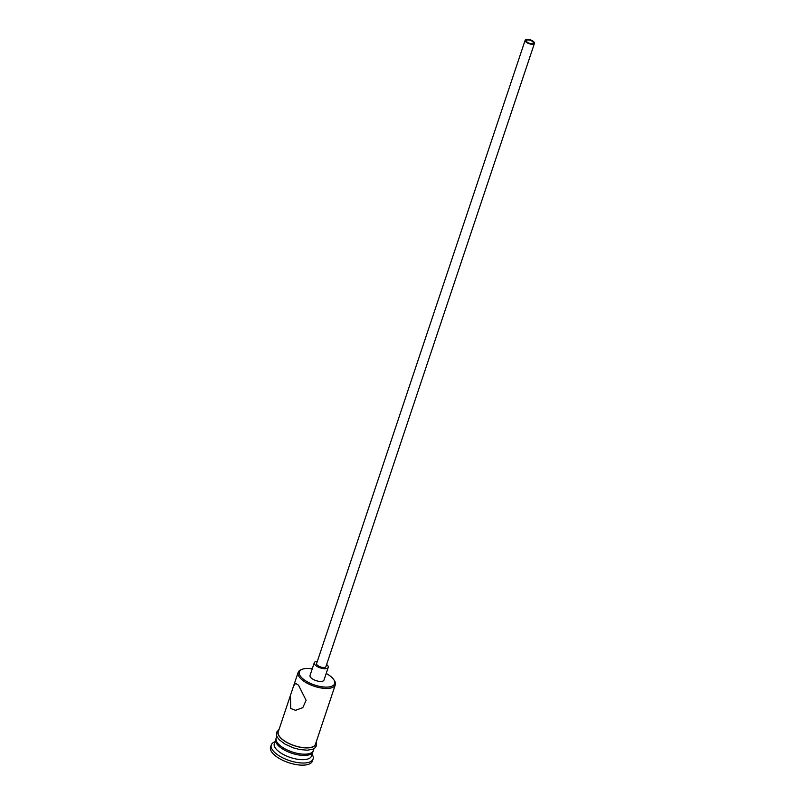 <?xml version="1.0" encoding="UTF-8"?>
<svg xmlns="http://www.w3.org/2000/svg" width="805" height="805" viewBox="0 0 805 805"><rect width="100%" height="100%" fill="white"/><g stroke="black" fill="none" stroke-linecap="round" stroke-linejoin="round"><path stroke-width="1.21" d="M312.26 668.784A18.626 7.637 18.5 0 0 302.318 669.237A18.626 7.637 18.5 0 0 301.774 677.75A18.626 7.637 18.5 0 0 324.566 687.057A18.626 7.637 18.5 0 0 333.874 679.792A18.626 7.637 18.5 0 0 332.244 677.79A18.626 7.637 18.5 0 0 326.206 673.453M333.874 679.792L334.478 680.748A19.602 8.04 -161.5 0 1 335.313 684.844A19.602 8.04 -161.5 0 1 320.541 687.883A19.602 8.04 -161.5 0 1 300.688 678.595A19.602 8.04 -161.5 0 1 298.132 672.396A19.602 8.04 -161.5 0 1 301.261 669.639L302.318 669.237M532.809 41.81A3.673 1.509 18.5 0 0 529.086 40.069A3.673 1.509 18.5 0 0 526.309 40.642A3.673 1.509 18.5 0 0 526.792 41.8A3.673 1.509 18.5 0 0 530.515 43.54A3.673 1.509 18.5 0 0 533.282 42.967A3.673 1.509 18.5 0 0 532.809 41.81M525.786 41.8A4.9 2.013 18.5 0 0 530.757 44.124A4.9 2.013 18.5 0 0 534.45 43.359A4.9 2.013 18.5 0 0 533.806 41.81A4.9 2.013 18.5 0 0 528.845 39.485A4.9 2.013 18.5 0 0 525.152 40.25A4.9 2.013 18.5 0 0 525.786 41.8M525.152 40.25L316.617 663.501A4.9 2.013 18.5 0 0 317.25 665.051A4.9 2.013 18.5 0 0 322.221 667.365A4.9 2.013 18.5 0 0 325.914 666.61L534.45 43.359M317.331 661.368A7.356 3.019 18.5 0 0 314.292 662.716A7.356 3.019 18.5 0 0 315.248 665.041A7.356 3.019 18.5 0 0 322.694 668.522A7.356 3.019 18.5 0 0 328.239 667.385A7.356 3.019 18.5 0 0 327.273 665.061A7.356 3.019 18.5 0 0 326.619 664.477M314.292 662.716L310.036 675.435A7.356 3.019 18.5 0 0 310.992 677.76A7.356 3.019 18.5 0 0 318.438 681.241A7.356 3.019 18.5 0 0 323.982 680.104L328.239 667.385M298.484 685.166L295.586 683.354L293.584 685.991L290.474 695.268L290.686 708.491L295.546 710.312L302.801 707.655L306.111 700.3L298.484 685.166M313.054 751.176A19.602 8.04 -161.5 0 1 312.904 751.83A19.602 8.04 -161.5 0 1 298.132 754.869A19.602 8.04 -161.5 0 1 278.268 745.591A19.602 8.04 -161.5 0 1 275.713 739.382A19.602 8.04 -161.5 0 1 275.994 738.769M312.904 751.83L311.485 756.066A19.602 8.04 -161.5 0 1 296.713 759.115A19.602 8.04 -161.5 0 1 276.85 749.827A19.602 8.04 -161.5 0 1 274.294 743.629L275.713 739.382M312.088 754.255L312.159 754.365A22.057 9.046 -161.5 0 1 313.095 758.964A22.057 9.046 -161.5 0 1 296.482 762.385A22.057 9.046 -161.5 0 1 274.143 751.94A22.057 9.046 -161.5 0 1 271.265 744.967A22.057 9.046 -161.5 0 1 274.787 741.858L274.897 741.818M335.313 684.844L315.459 744.192A19.602 8.04 -161.5 0 1 300.678 747.241A19.602 8.04 -161.5 0 1 280.824 737.954A19.602 8.04 -161.5 0 1 278.268 731.755L290.474 695.268M313.97 748.63L313.326 750.552A19.602 8.04 -161.5 0 1 298.554 753.601A19.602 8.04 -161.5 0 1 278.701 744.313A19.602 8.04 -161.5 0 1 276.145 738.115L276.789 736.183M313.095 758.964L312.39 761.087A22.057 9.046 -161.5 0 1 295.767 764.509A22.057 9.046 -161.5 0 1 273.428 754.064A22.057 9.046 -161.5 0 1 270.55 747.09L271.265 744.967M278.671 730.548A19.853 8.141 18.5 0 0 280.623 737.954A19.853 8.141 18.5 0 0 302.177 747.593A19.853 8.141 18.5 0 0 315.862 742.985M279.043 729.441L276.528 732.329L276.457 735.207L277.373 737.34L279.395 739.875L285.171 744.182L293.392 747.865L299.802 749.556L307.44 750.2L312.793 749.203L314.815 748.046L316.496 745.712L316.224 741.888M298.132 672.396L293.584 685.991"/></g></svg>
